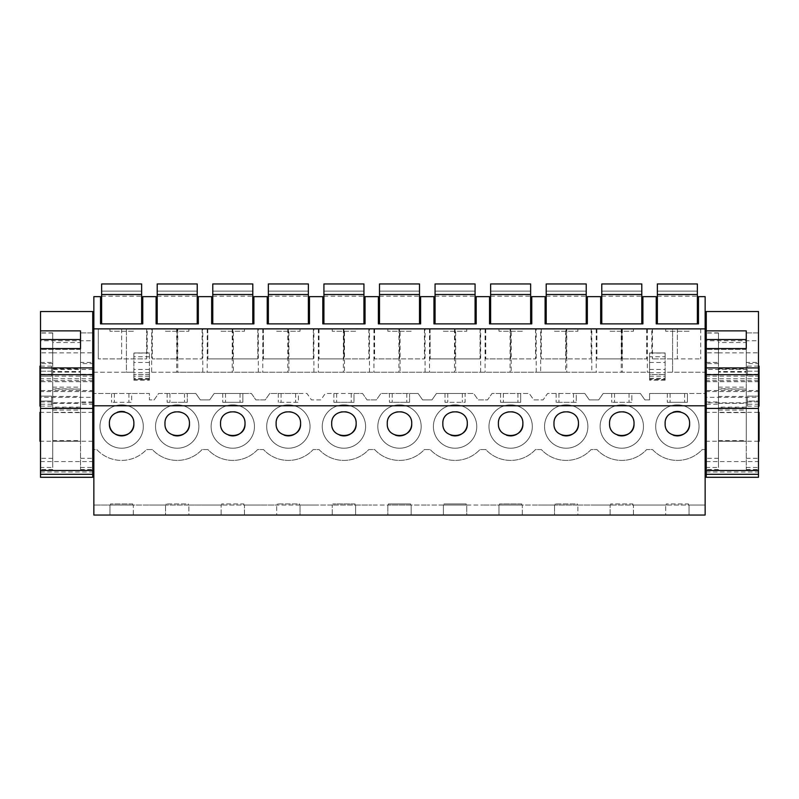 <?xml version="1.0" encoding="UTF-8"?>
<svg xmlns="http://www.w3.org/2000/svg" width="799" height="799" viewBox="0 0 799 799"><rect width="100%" height="100%" fill="white"/><g stroke="black" fill="none" stroke-linecap="round" stroke-linejoin="round"><path stroke-width="0.6" stroke-dasharray="4 3" d="M93.853 515.045L93.853 449.577L96.809 449.577A33.878 33.878 0 0 0 146.477 449.577L149.423 449.577L146.477 449.577A33.878 33.878 0 0 1 96.809 449.577L93.853 449.577L93.853 372.224L133.862 372.224L133.862 379.635L133.862 352.958L133.862 372.224L126.412 372.224L126.412 328.878L126.412 372.224L93.853 372.224L93.853 296.649L100.524 296.649L100.524 323.885L142.761 323.885L142.761 296.649L156.095 296.649L156.095 323.885L198.332 323.885L198.332 296.649L211.665 296.649L211.665 323.885L253.902 323.885L253.902 296.649L267.236 296.649L267.236 323.885L309.473 323.885L309.473 296.649L322.806 296.649L322.806 323.885L365.043 323.885L365.043 296.649L378.386 296.649L378.386 323.885L420.614 323.885L420.614 296.649L433.957 296.649L433.957 323.885L476.194 323.885L476.194 296.649L489.527 296.649L489.527 323.885L531.764 323.885L531.764 296.649L545.098 296.649L545.098 323.885L587.335 323.885L587.335 296.649L600.668 296.649L600.668 323.885L642.905 323.885L642.905 296.649L656.239 296.649L656.239 323.885L698.476 323.885L698.476 296.649L705.147 296.649L705.147 372.224L665.138 372.224L665.138 379.635L665.138 352.958L665.138 372.224L705.147 372.224L705.147 393.488L687.42 393.488L687.42 402.297L667.305 402.297L687.42 402.297L687.42 393.488L649.577 393.488L649.577 399.909L644.893 399.909L640.408 393.488L631.849 393.488L631.849 402.297L611.724 402.297L631.849 402.297L631.849 393.488L603.175 393.488L598.681 399.909L589.322 399.909L584.828 393.488L576.279 393.488L576.279 402.297L556.154 402.297L576.279 402.297L576.279 393.488L547.595 393.488L543.11 399.909L533.752 399.909L529.258 393.488L520.698 393.488L520.698 402.297L500.583 402.297L520.698 402.297L520.698 393.488L492.024 393.488L487.54 399.909L478.182 399.909L473.687 393.488L465.128 393.488L465.128 402.297L445.013 402.297L465.128 402.297L465.128 393.488L436.454 393.488L431.969 399.909L422.611 399.909L418.117 393.488L409.557 393.488L409.557 402.297L389.443 402.297L409.557 402.297L409.557 393.488L380.883 393.488L376.389 399.909L367.031 399.909L362.546 393.488L353.987 393.488L353.987 402.297L333.872 402.297L353.987 402.297L353.987 393.488L325.313 393.488L320.818 399.909L311.46 399.909L306.976 393.488L298.417 393.488L298.417 402.297L278.302 402.297L298.417 402.297L298.417 393.488L269.742 393.488L265.248 399.909L255.89 399.909L251.405 393.488L242.846 393.488L242.846 402.297L222.721 402.297L242.846 402.297L242.846 393.488L214.172 393.488L209.678 399.909L200.319 399.909L195.825 393.488L187.276 393.488L187.276 402.297L167.151 402.297L187.276 402.297L187.276 393.488L158.592 393.488L154.107 399.909L149.423 399.909L149.423 393.488L131.695 393.488L131.695 402.297L111.58 402.297L131.695 402.297L131.695 393.488L93.853 393.488L149.423 393.488L149.423 399.909L154.107 399.909L158.592 393.488L195.825 393.488L200.319 399.909L209.678 399.909L214.172 393.488L251.405 393.488L255.89 399.909L265.248 399.909L269.742 393.488L306.976 393.488L311.46 399.909L320.818 399.909L325.313 393.488L362.546 393.488L367.031 399.909L376.389 399.909L380.883 393.488L418.117 393.488L422.611 399.909L431.969 399.909L436.454 393.488L473.687 393.488L478.182 399.909L487.54 399.909L492.024 393.488L529.258 393.488L533.752 399.909L543.11 399.909L547.595 393.488L584.828 393.488L589.322 399.909L598.681 399.909L603.175 393.488L640.408 393.488L644.893 399.909L649.577 399.909L649.577 393.488L705.147 393.488L705.147 449.577L702.191 449.577A33.878 33.878 0 0 1 652.523 449.577L646.621 449.577A33.878 33.878 0 0 1 596.953 449.577L591.05 449.577A33.878 33.878 0 0 1 541.382 449.577L535.48 449.577A33.878 33.878 0 0 1 485.812 449.577L479.909 449.577A33.878 33.878 0 0 1 430.242 449.577L424.339 449.577A33.878 33.878 0 0 1 374.661 449.577L368.758 449.577A33.878 33.878 0 0 1 319.091 449.577L313.188 449.577A33.878 33.878 0 0 1 263.52 449.577L257.618 449.577A33.878 33.878 0 0 1 207.95 449.577L202.047 449.577A33.878 33.878 0 0 1 152.379 449.577L149.423 449.577L152.379 449.577A33.878 33.878 0 0 0 202.047 449.577L207.95 449.577A33.878 33.878 0 0 0 257.618 449.577L263.52 449.577A33.878 33.878 0 0 0 313.188 449.577L319.091 449.577A33.878 33.878 0 0 0 368.758 449.577L374.661 449.577A33.878 33.878 0 0 0 424.339 449.577L430.242 449.577A33.878 33.878 0 0 0 479.909 449.577L485.812 449.577A33.878 33.878 0 0 0 535.48 449.577L541.382 449.577A33.878 33.878 0 0 0 591.05 449.577L596.953 449.577A33.878 33.878 0 0 0 646.621 449.577L652.523 449.577A33.878 33.878 0 0 0 702.191 449.577L705.147 449.577L705.147 505.048L688.478 505.048L688.478 503.929L666.246 503.929L688.478 503.929L688.478 505.048L666.246 505.048L666.246 503.929L666.246 505.048L649.577 505.048L705.147 505.048L705.147 515.045L689.028 515.045L689.028 505.048L689.028 515.045L665.687 515.045L665.687 505.048L665.687 515.045L633.457 515.045L633.457 505.048L649.577 505.048L632.898 505.048L632.898 503.929L610.676 503.929L632.898 503.929L632.898 505.048L610.676 505.048L610.676 503.929L610.676 505.048L593.997 505.048L633.457 505.048L633.457 515.045L610.116 515.045L610.116 505.048L610.116 515.045L577.887 515.045L577.887 505.048L593.997 505.048L577.327 505.048L577.327 503.929L555.105 503.929L577.327 503.929L577.327 505.048L555.105 505.048L555.105 503.929L555.105 505.048L538.426 505.048L577.887 505.048L577.887 515.045L554.546 515.045L554.546 505.048L554.546 515.045L522.316 515.045L522.316 505.048L538.426 505.048L521.757 505.048L521.757 503.929L499.525 503.929L521.757 503.929L521.757 505.048L499.525 505.048L499.525 503.929L499.525 505.048L482.856 505.048L522.316 505.048L522.316 515.045L498.976 515.045L498.976 505.048L498.976 515.045L466.746 515.045L466.746 505.048L482.856 505.048L466.187 505.048L466.187 503.929L443.954 503.929L466.187 503.929L466.187 505.048L443.954 505.048L443.954 503.929L443.954 505.048L427.285 505.048L466.746 505.048L466.746 515.045L443.405 515.045L443.405 505.048L443.405 515.045L411.165 515.045L411.165 505.048L427.285 505.048L410.616 505.048L410.616 503.929L388.384 503.929L410.616 503.929L410.616 505.048L388.384 505.048L388.384 503.929L388.384 505.048L371.715 505.048L411.165 505.048L411.165 515.045L387.835 515.045L387.835 505.048L387.835 515.045L355.595 515.045L355.595 505.048L371.715 505.048L355.046 505.048L355.046 503.929L332.813 503.929L355.046 503.929L355.046 505.048L332.813 505.048L332.813 503.929L332.813 505.048L316.144 505.048L355.595 505.048L355.595 515.045L332.254 515.045L332.254 505.048L332.254 515.045L300.024 515.045L300.024 505.048L316.144 505.048L299.475 505.048L299.475 503.929L277.243 503.929L299.475 503.929L299.475 505.048L277.243 505.048L277.243 503.929L277.243 505.048L260.574 505.048L300.024 505.048L300.024 515.045L276.684 515.045L276.684 505.048L276.684 515.045L244.454 515.045L244.454 505.048L260.574 505.048L243.895 505.048L243.895 503.929L221.673 503.929L243.895 503.929L243.895 505.048L221.673 505.048L221.673 503.929L221.673 505.048L205.003 505.048L244.454 505.048L244.454 515.045L221.113 515.045L221.113 505.048L221.113 515.045L188.884 515.045L188.884 505.048L205.003 505.048L188.324 505.048L188.324 503.929L166.102 503.929L188.324 503.929L188.324 505.048L166.102 505.048L166.102 503.929L166.102 505.048L149.423 505.048L188.884 505.048L188.884 515.045L165.543 515.045L165.543 505.048L165.543 515.045L133.313 515.045L133.313 505.048L149.423 505.048L132.754 505.048L132.754 503.929L110.522 503.929L132.754 503.929L132.754 505.048L110.522 505.048L110.522 503.929L110.522 505.048L93.853 505.048L133.313 505.048L133.313 515.045L109.972 515.045L109.972 505.048L109.972 515.045L93.853 515.045M93.853 381.682L93.853 402.796L93.853 381.682L39.95 381.682L39.95 406.132M93.853 426.796L93.853 441.248L93.853 426.796M667.305 393.488L667.305 402.297L667.305 393.488M111.58 393.488L111.58 402.297L111.58 393.488M167.151 393.488L167.151 402.297L167.151 393.488M222.721 393.488L222.721 402.297L222.721 393.488M278.302 393.488L278.302 402.297L278.302 393.488M333.872 393.488L333.872 402.297L333.872 393.488M389.443 393.488L389.443 402.297L389.443 393.488M445.013 393.488L445.013 402.297L445.013 393.488M500.583 393.488L500.583 402.297L500.583 393.488M556.154 393.488L556.154 402.297L556.154 393.488M611.724 393.488L611.724 402.297L611.724 393.488M99.965 426.536A21.673 21.673 0 0 1 121.638 404.863A21.673 21.673 0 0 1 143.311 426.536A21.673 21.673 0 0 1 121.638 448.209A21.673 21.673 0 0 1 99.965 426.536A21.673 21.673 0 0 1 121.638 404.863A21.673 21.673 0 0 1 143.311 426.536A21.673 21.673 0 0 1 121.638 448.209A21.673 21.673 0 0 1 99.965 426.536M476.743 426.536A21.673 21.673 0 0 1 455.07 448.209A21.673 21.673 0 0 1 433.398 426.536A21.673 21.673 0 0 1 455.07 404.863A21.673 21.673 0 0 1 476.743 426.536A21.673 21.673 0 0 1 455.07 448.209A21.673 21.673 0 0 1 433.398 426.536A21.673 21.673 0 0 1 455.07 404.863A21.673 21.673 0 0 1 476.743 426.536M544.538 426.536A21.673 21.673 0 0 1 566.211 404.863A21.673 21.673 0 0 1 587.884 426.536A21.673 21.673 0 0 1 566.211 448.209A21.673 21.673 0 0 1 544.538 426.536A21.673 21.673 0 0 1 566.211 404.863A21.673 21.673 0 0 1 587.884 426.536A21.673 21.673 0 0 1 566.211 448.209A21.673 21.673 0 0 1 544.538 426.536M488.968 426.536A21.673 21.673 0 0 1 510.641 404.863A21.673 21.673 0 0 1 532.314 426.536A21.673 21.673 0 0 1 510.641 448.209A21.673 21.673 0 0 1 488.968 426.536A21.673 21.673 0 0 1 510.641 404.863A21.673 21.673 0 0 1 532.314 426.536A21.673 21.673 0 0 1 510.641 448.209A21.673 21.673 0 0 1 488.968 426.536M266.686 426.536A21.673 21.673 0 0 1 288.359 404.863A21.673 21.673 0 0 1 310.032 426.536A21.673 21.673 0 0 1 288.359 448.209A21.673 21.673 0 0 1 266.686 426.536A21.673 21.673 0 0 1 288.359 404.863A21.673 21.673 0 0 1 310.032 426.536A21.673 21.673 0 0 1 288.359 448.209A21.673 21.673 0 0 1 266.686 426.536M643.465 426.536A21.673 21.673 0 0 1 621.792 448.209A21.673 21.673 0 0 1 600.119 426.536A21.673 21.673 0 0 1 621.792 404.863A21.673 21.673 0 0 1 643.465 426.536A21.673 21.673 0 0 1 621.792 448.209A21.673 21.673 0 0 1 600.119 426.536A21.673 21.673 0 0 1 621.792 404.863A21.673 21.673 0 0 1 643.465 426.536M655.689 426.536A21.673 21.673 0 0 1 677.362 404.863A21.673 21.673 0 0 1 699.035 426.536A21.673 21.673 0 0 1 677.362 448.209A21.673 21.673 0 0 1 655.689 426.536A21.673 21.673 0 0 1 677.362 404.863A21.673 21.673 0 0 1 699.035 426.536A21.673 21.673 0 0 1 677.362 448.209A21.673 21.673 0 0 1 655.689 426.536M377.827 426.536A21.673 21.673 0 0 1 399.5 404.863A21.673 21.673 0 0 1 421.173 426.536A21.673 21.673 0 0 1 399.5 448.209A21.673 21.673 0 0 1 377.827 426.536A21.673 21.673 0 0 1 399.5 404.863A21.673 21.673 0 0 1 421.173 426.536A21.673 21.673 0 0 1 399.5 448.209A21.673 21.673 0 0 1 377.827 426.536M322.257 426.536A21.673 21.673 0 0 1 343.93 404.863A21.673 21.673 0 0 1 365.602 426.536A21.673 21.673 0 0 1 343.93 448.209A21.673 21.673 0 0 1 322.257 426.536A21.673 21.673 0 0 1 343.93 404.863A21.673 21.673 0 0 1 365.602 426.536A21.673 21.673 0 0 1 343.93 448.209A21.673 21.673 0 0 1 322.257 426.536M211.116 426.536A21.673 21.673 0 0 1 232.789 404.863A21.673 21.673 0 0 1 254.462 426.536A21.673 21.673 0 0 1 232.789 448.209A21.673 21.673 0 0 1 211.116 426.536A21.673 21.673 0 0 1 232.789 404.863A21.673 21.673 0 0 1 254.462 426.536A21.673 21.673 0 0 1 232.789 448.209A21.673 21.673 0 0 1 211.116 426.536M198.881 426.536A21.673 21.673 0 0 1 177.208 448.209A21.673 21.673 0 0 1 155.535 426.536A21.673 21.673 0 0 1 177.208 404.863A21.673 21.673 0 0 1 198.881 426.536A21.673 21.673 0 0 1 177.208 448.209A21.673 21.673 0 0 1 155.535 426.536A21.673 21.673 0 0 1 177.208 404.863A21.673 21.673 0 0 1 198.881 426.536M176.659 328.878L176.659 372.224L202.776 372.224L202.776 328.878L151.65 328.878L151.65 372.224L149.423 372.224L149.423 352.958L149.423 379.635L149.423 372.224L649.577 372.224L649.577 379.455L665.138 379.455M149.423 379.455L133.862 379.455M591.779 328.878L565.662 328.878L565.662 372.224L591.779 372.224L591.779 328.878L672.588 328.878L672.588 372.224L672.588 328.878L705.147 328.878L151.65 328.878M565.662 328.878L540.653 328.878L540.653 372.224L202.776 372.224M536.209 372.224L536.209 328.878L540.653 328.878M536.209 328.878L511.2 328.878L511.2 372.224M480.638 372.224L480.638 328.878L511.2 328.878M480.638 328.878L455.63 328.878L455.63 372.224M425.068 372.224L425.068 328.878L455.63 328.878M425.068 328.878L400.059 328.878L400.059 372.224M369.488 372.224L369.488 328.878L400.059 328.878M369.488 328.878L344.479 328.878L344.479 372.224M313.917 372.224L313.917 328.878L344.479 328.878M313.917 328.878L288.908 328.878L288.908 372.224M258.347 372.224L258.347 328.878L288.908 328.878M258.347 328.878L233.338 328.878L233.338 372.224M202.776 328.878L233.338 328.878M146.547 328.878L121.638 328.878L146.646 328.878L146.646 358.891L98.297 358.891L146.547 358.891M98.297 328.878L121.638 328.878L98.297 328.878L98.297 358.891L98.297 328.878M257.687 328.878L232.789 328.878L257.787 328.878L257.787 358.891L207.78 358.891L257.687 358.891M207.88 328.878L232.789 328.878L207.78 328.878L207.88 358.891M263.45 328.878L288.359 328.878L263.35 328.878L263.45 358.891M313.258 328.878L288.359 328.878L313.368 328.878L313.368 358.891L263.35 358.891L313.258 358.891M343.93 328.878L318.921 328.878L343.93 328.878L343.93 358.891L318.921 358.891L368.938 358.891L343.93 358.891L343.93 328.878M319.021 328.878L319.021 358.891M510.641 328.878L535.65 328.878L485.632 328.878L510.641 328.878L510.641 358.891L485.632 358.891L535.65 358.891L510.641 358.891L510.641 328.878M485.742 328.878L485.742 358.891M479.979 328.878L455.07 328.878L480.079 328.878L480.079 358.891L430.062 358.891L479.979 358.891M430.162 328.878L455.07 328.878L430.062 328.878L430.162 358.891M399.5 328.878L374.491 328.878L424.509 328.878L399.5 328.878L399.5 358.891L374.491 358.891L424.509 358.891L399.5 358.891L399.5 328.878M424.409 328.878L424.409 358.891M566.211 328.878L591.22 328.878L541.213 328.878L566.211 328.878L566.211 358.891L541.213 358.891L591.22 358.891L566.211 358.891L566.211 328.878M541.313 328.878L541.313 358.891M177.208 328.878L202.217 328.878L152.21 328.878L177.208 328.878L177.208 358.891L152.21 358.891L202.217 358.891L177.208 358.891L177.208 328.878M152.309 328.878L152.309 358.891M621.792 328.878L596.783 328.878L621.792 328.878L621.792 358.891L596.783 358.891L646.791 358.891L621.792 358.891L621.792 328.878M596.883 328.878L596.883 358.891M677.362 328.878L652.354 328.878L677.362 328.878L677.362 358.891L700.703 358.891L652.354 358.891L677.362 358.891L677.362 328.878M652.453 328.878L652.453 358.891M93.853 328.878L705.147 328.878M133.313 328.878L109.972 328.878L133.313 328.878L133.313 331.245L109.972 331.245L133.313 331.245L133.313 328.878M443.405 328.878L466.746 328.878L443.405 328.878L443.405 331.245L466.746 331.245L443.405 331.245L443.405 328.878M411.165 328.878L387.835 328.878L411.165 328.878L411.165 331.245L387.835 331.245L411.165 331.245L411.165 328.878M554.546 328.878L577.887 328.878L554.546 328.878L554.546 331.245L577.887 331.245L554.546 331.245L554.546 328.878M522.316 328.878L498.976 328.878L522.316 328.878L522.316 331.245L498.976 331.245L522.316 331.245L522.316 328.878M221.113 328.878L244.454 328.878L221.113 328.878L221.113 331.245L244.454 331.245L221.113 331.245L221.113 328.878M165.543 328.878L188.884 328.878L165.543 328.878L165.543 331.245L188.884 331.245L165.543 331.245L165.543 328.878M355.595 328.878L332.254 328.878L355.595 328.878L355.595 331.245L332.254 331.245L355.595 331.245L355.595 328.878M276.684 328.878L300.024 328.878L276.684 328.878L276.684 331.245L300.024 331.245L276.684 331.245L276.684 328.878M610.116 328.878L633.457 328.878L610.116 328.878L610.116 331.245L633.457 331.245L610.116 331.245L610.116 328.878M689.028 328.878L665.687 328.878L689.028 328.878L689.028 331.245L665.687 331.245L689.028 331.245L689.028 328.878M40.509 396.124L51.615 396.124L51.615 402.796L51.615 396.124L39.95 396.124M40.509 371.205L51.615 371.205L51.615 376.119L51.615 369.448L51.615 376.119L40.509 376.119M39.95 366.112L39.95 371.205L51.615 371.205L51.615 366.112L51.615 376.119L39.95 376.119L39.95 381.682M39.95 412.354L39.95 441.248M128.919 393.488L128.919 402.297L128.919 393.488M114.357 393.488L114.357 402.297L114.357 393.488M133.862 379.635L133.862 380.154L149.423 380.154L149.423 379.635L133.862 379.635M149.423 374.601L133.862 374.601L149.423 374.601M147.206 352.958L133.862 352.958L149.423 352.958L147.206 352.958L147.206 328.878M121.638 328.878L121.638 358.891L121.638 328.878M109.972 328.878L109.972 331.245L109.972 328.878M133.862 423.63A12.225 12.225 0 0 0 124.724 411.835M117.303 412.234A12.225 12.225 0 0 0 109.413 423.69M39.95 376.119L39.95 371.205M40.509 401.028L51.615 401.028L51.615 396.124L51.615 406.132L51.615 401.028L39.95 401.028M149.423 356.753L133.862 356.753M149.423 353.068L133.862 353.068M705.147 426.796L705.147 441.248L705.147 426.796M705.147 390.561L705.147 376.119L705.147 396.124L705.147 390.561L759.05 390.561L759.05 396.124L747.385 396.124L747.385 402.796L747.385 396.124L747.385 401.028L759.05 401.028L759.05 406.132M705.147 396.124L705.147 402.796L705.147 396.124M705.147 376.119L705.147 369.448L705.147 376.119L747.385 376.119L747.385 369.448L747.385 376.119L758.491 376.119M759.05 412.354L759.05 441.248M758.491 371.205L747.385 371.205L747.385 366.112L747.385 376.119L759.05 376.119L759.05 390.561M758.491 396.124L747.385 396.124L747.385 406.132L747.385 401.028L758.491 401.028M684.643 393.488L684.643 402.297L684.643 393.488M670.081 393.488L670.081 402.297L670.081 393.488M649.577 379.455L649.577 374.601L665.138 374.601L649.577 374.601L649.577 379.635L649.577 356.753L665.138 356.753M665.138 380.154L665.138 379.635L649.577 379.635L649.577 380.154L665.138 380.154M647.35 328.878L647.35 372.224L649.577 372.224L649.577 352.958L665.138 352.958L651.794 352.958L651.794 328.878M649.577 356.753L649.577 352.958L651.794 352.958M700.703 328.878L700.703 358.891L700.703 328.878M665.687 328.878L665.687 331.245L665.687 328.878M689.587 423.63A12.225 12.225 0 0 0 680.438 411.835M673.018 412.234A12.225 12.225 0 0 0 673.148 435.135M759.05 376.119L759.05 366.112M759.05 396.124L759.05 401.028M759.05 371.205L747.385 371.205L747.385 376.119M649.577 353.068L665.138 353.068M176.659 372.224L151.65 372.224M565.662 372.224L540.653 372.224M591.779 372.224L647.35 372.224M207.221 328.878L207.221 372.224M202.117 328.878L202.117 358.891M184.489 393.488L184.489 402.297L184.489 393.488M169.937 393.488L169.937 402.297L169.937 393.488M188.884 328.878L188.884 331.245L188.884 328.878M189.443 423.63A12.225 12.225 0 0 0 177.178 411.435A12.225 12.225 0 0 0 172.993 435.135M262.791 328.878L262.791 372.224M232.789 328.878L232.789 358.891L232.789 328.878M240.06 393.488L240.06 402.297L240.06 393.488M225.508 393.488L225.508 402.297L225.508 393.488M244.454 328.878L244.454 331.245L244.454 328.878M245.013 423.63A12.225 12.225 0 0 0 232.749 411.435A12.225 12.225 0 0 0 228.574 435.135M318.362 328.878L318.362 372.224M288.359 328.878L288.359 358.891L288.359 328.878M295.64 393.488L295.64 402.297L295.64 393.488M281.078 393.488L281.078 402.297L281.078 393.488M300.024 328.878L300.024 331.245L300.024 328.878M300.584 423.63A12.225 12.225 0 0 0 288.319 411.435A12.225 12.225 0 0 0 284.144 435.135M373.932 328.878L373.932 372.224M368.838 328.878L368.838 358.891M351.21 393.488L351.21 402.297L351.21 393.488M336.649 393.488L336.649 402.297L336.649 393.488M332.254 328.878L332.254 331.245L332.254 328.878M356.154 423.63A12.225 12.225 0 0 0 343.9 411.435A12.225 12.225 0 0 0 339.715 435.135M429.512 328.878L429.512 372.224M374.591 328.878L374.591 358.891M406.781 393.488L406.781 402.297L406.781 393.488M392.219 393.488L392.219 402.297L392.219 393.488M387.835 328.878L387.835 331.245L387.835 328.878M411.725 423.63A12.225 12.225 0 0 0 399.47 411.435A12.225 12.225 0 0 0 395.285 435.135M485.083 328.878L485.083 372.224M455.07 328.878L455.07 358.891L455.07 328.878M462.351 393.488L462.351 402.297L462.351 393.488M447.79 393.488L447.79 402.297L447.79 393.488M466.746 328.878L466.746 331.245L466.746 328.878M467.295 423.63A12.225 12.225 0 0 0 455.04 411.435A12.225 12.225 0 0 0 450.856 435.135M535.55 328.878L535.55 358.891M517.922 393.488L517.922 402.297L517.922 393.488M503.36 393.488L503.36 402.297L503.36 393.488M498.976 328.878L498.976 331.245L498.976 328.878M522.866 423.63A12.225 12.225 0 0 0 510.611 411.435A12.225 12.225 0 0 0 506.426 435.135M596.224 328.878L596.224 372.224M591.12 328.878L591.12 358.891M573.492 393.488L573.492 402.297L573.492 393.488M558.94 393.488L558.94 402.297L558.94 393.488M577.887 328.878L577.887 331.245L577.887 328.878M578.446 423.63A12.225 12.225 0 0 0 566.181 411.435A12.225 12.225 0 0 0 561.997 435.135M646.691 328.878L646.691 358.891M629.063 393.488L629.063 402.297L629.063 393.488M614.511 393.488L614.511 402.297L614.511 393.488M633.457 328.878L633.457 331.245L633.457 328.878M634.016 423.63A12.225 12.225 0 0 0 621.752 411.435A12.225 12.225 0 0 0 617.577 435.135M101.633 291.106L101.633 283.955L101.633 291.106L141.643 291.106L141.643 296.179L141.643 283.955L141.643 291.106L101.633 291.106M101.633 294.511L101.633 283.955L141.643 283.955L141.643 323.885L101.633 323.885L101.633 294.511L141.643 294.511M101.633 283.955L141.643 283.955L101.633 283.955M101.633 323.885L141.643 323.885M157.203 291.106L157.203 283.955L157.203 291.106L197.223 291.106L197.223 296.179L197.223 283.955L197.223 291.106L157.203 291.106M157.203 294.511L157.203 283.955L197.223 283.955L197.223 323.885L157.203 323.885L157.203 294.511L197.223 294.511M157.203 283.955L197.223 283.955L157.203 283.955M157.203 323.885L197.223 323.885M212.774 291.106L212.774 283.955L212.774 291.106L252.794 291.106L252.794 296.179L252.794 283.955L252.794 291.106L212.774 291.106M212.774 294.511L212.774 283.955L252.794 283.955L252.794 323.885L212.774 323.885L212.774 294.511L252.794 294.511M212.774 283.955L252.794 283.955L212.774 283.955M212.774 323.885L252.794 323.885M268.354 291.106L268.354 283.955L268.354 291.106L308.364 291.106L308.364 296.179L308.364 283.955L308.364 291.106L268.354 291.106M268.354 294.511L268.354 283.955L308.364 283.955L308.364 323.885L268.354 323.885L268.354 294.511L308.364 294.511M268.354 283.955L308.364 283.955L268.354 283.955M268.354 323.885L308.364 323.885M323.925 291.106L323.925 283.955L323.925 291.106L363.935 291.106L363.935 296.179L363.935 283.955L363.935 291.106L323.925 291.106M323.925 294.511L323.925 283.955L363.935 283.955L363.935 323.885L323.925 323.885L323.925 294.511L363.935 294.511M323.925 283.955L363.935 283.955L323.925 283.955M323.925 323.885L363.935 323.885M379.495 291.106L379.495 283.955L379.495 291.106L419.505 291.106L419.505 296.179L419.505 283.955L419.505 291.106L379.495 291.106M379.495 294.511L379.495 283.955L419.505 283.955L419.505 323.885L379.495 323.885L379.495 294.511L419.505 294.511M379.495 283.955L419.505 283.955L379.495 283.955M379.495 323.885L419.505 323.885M435.065 291.106L435.065 283.955L435.065 291.106L475.075 291.106L475.075 296.179L475.075 283.955L475.075 291.106L435.065 291.106M435.065 294.511L435.065 283.955L475.075 283.955L475.075 323.885L435.065 323.885L435.065 294.511L475.075 294.511M435.065 283.955L475.075 283.955L435.065 283.955M435.065 323.885L475.075 323.885M490.636 291.106L490.636 283.955L490.636 291.106L530.646 291.106L530.646 296.179L530.646 283.955L530.646 291.106L490.636 291.106M490.636 294.511L490.636 283.955L530.646 283.955L530.646 323.885L490.636 323.885L490.636 294.511L530.646 294.511M490.636 283.955L530.646 283.955L490.636 283.955M490.636 323.885L530.646 323.885M546.206 291.106L546.206 283.955L546.206 291.106L586.226 291.106L586.226 296.179L586.226 283.955L586.226 291.106L546.206 291.106M546.206 294.511L546.206 283.955L586.226 283.955L586.226 323.885L546.206 323.885L546.206 294.511L586.226 294.511M546.206 283.955L586.226 283.955L546.206 283.955M546.206 323.885L586.226 323.885M601.777 291.106L601.777 283.955L601.777 291.106L641.797 291.106L641.797 296.179L641.797 283.955L641.797 291.106L601.777 291.106M601.777 294.511L601.777 283.955L641.797 283.955L641.797 323.885L601.777 323.885L601.777 294.511L641.797 294.511M601.777 283.955L641.797 283.955L601.777 283.955M601.777 323.885L641.797 323.885M657.357 291.106L657.357 283.955L657.357 291.106L697.367 291.106L697.367 296.179L697.367 283.955L697.367 291.106L657.357 291.106M657.357 294.511L657.357 283.955L697.367 283.955L697.367 323.885L657.357 323.885L657.357 294.511L697.367 294.511M657.357 283.955L697.367 283.955L657.357 283.955M657.357 323.885L697.367 323.885M92.744 477.303L92.744 311.53M92.744 362.436L92.744 363.585L80.519 363.585L80.519 362.436L92.744 362.436L92.744 332.893L80.519 332.893L80.519 339.545L80.519 330.876M92.744 401.927L80.519 401.927L80.519 469.482L80.519 404.214L92.744 404.214L92.744 469.482L92.744 333.053M92.744 404.214L92.744 363.585M40.509 477.303L40.509 397.323L92.744 397.323M92.744 378.796L40.509 378.796L40.509 397.323M40.509 378.796L40.509 340.764L92.744 340.764M80.519 371.535L80.519 342.531L52.734 342.531L52.734 371.535L80.519 371.535L80.519 372.124L52.734 372.124L52.734 389.103L52.734 342.531M40.509 311.53L40.509 340.764M40.509 348.564L40.509 404.214L52.734 404.214L52.734 467.475L40.509 467.475L40.509 404.214M40.509 339.545L40.509 467.475M80.519 441.248L52.734 441.248L52.734 387.165L52.734 396.444L80.519 396.444L80.519 387.165L80.519 441.278L80.519 407.11L52.734 407.11L52.734 412.604L80.519 412.604M52.734 441.248L52.734 412.604M80.519 396.444L80.519 407.11M52.734 396.444L52.734 407.11M80.519 386.117L80.519 403.345L80.519 386.117M52.734 386.117L52.734 403.345L52.734 386.117M80.519 401.927L80.519 333.053M80.519 348.564L80.519 362.436M80.519 404.214L80.519 363.585M40.509 362.436L52.734 362.436L52.734 332.893L52.734 374.262L40.509 374.262M40.509 401.927L52.734 401.927L52.734 374.262M52.734 401.927L52.734 467.475M52.734 362.436L52.734 404.214M52.734 371.535L52.734 372.124M80.519 372.124L80.519 389.103L52.734 389.103M80.519 389.103L52.734 388.694M80.519 388.694L80.519 342.531M758.491 477.303L758.491 311.53M758.491 362.436L758.491 363.585L746.266 363.585L746.266 362.436L758.491 362.436L758.491 332.893L746.266 332.893L746.266 339.545L746.266 330.876M758.491 401.927L746.266 401.927L746.266 469.482L746.266 404.214L758.491 404.214L758.491 469.482L758.491 333.053M758.491 404.214L758.491 363.585M706.256 477.303L706.256 397.323L758.491 397.323M758.491 378.796L706.256 378.796L706.256 397.323M706.256 378.796L706.256 340.764L758.491 340.764M746.266 371.535L746.266 342.531L718.481 342.531L718.481 371.535L746.266 371.535L746.266 372.124L718.481 372.124L718.481 389.103L718.481 342.531M706.256 311.53L706.256 340.764M706.256 348.564L706.256 404.214L718.481 404.214L718.481 467.475L706.256 467.475L706.256 404.214M706.256 339.545L706.256 467.475M746.266 441.248L718.481 441.248L718.481 387.165L718.481 396.444L746.266 396.444L746.266 387.165L746.266 441.278L746.266 407.11L718.481 407.11L718.481 412.604L746.266 412.604M718.481 441.248L718.481 412.604M746.266 396.444L746.266 407.11M718.481 396.444L718.481 407.11M746.266 386.117L746.266 403.345L746.266 386.117M718.481 386.117L718.481 403.345L718.481 386.117M746.266 401.927L746.266 333.053M746.266 348.564L746.266 362.436M746.266 404.214L746.266 363.585M706.256 362.436L718.481 362.436L718.481 332.893L718.481 374.262L706.256 374.262M706.256 401.927L718.481 401.927L718.481 374.262M718.481 401.927L718.481 467.475M718.481 362.436L718.481 404.214M718.481 371.535L718.481 372.124M746.266 372.124L746.266 389.103L718.481 389.103M746.266 389.103L718.481 388.694M746.266 388.694L746.266 342.531M93.853 390.561L39.95 390.561M92.744 391.57L40.509 391.57M92.744 380.674L40.509 380.674M93.853 376.119L51.615 376.119M149.423 376.229L133.862 376.229M149.423 378.526L133.862 378.526M149.423 378.297L133.862 378.297M149.423 372.714L133.862 372.714M149.423 369.428L133.862 369.428M149.423 362.486L133.862 362.486M759.05 381.682L705.147 381.682M758.491 391.57L706.256 391.57M758.491 380.674L706.256 380.674M649.577 376.229L665.138 376.229M649.577 378.526L665.138 378.526M649.577 378.297L665.138 378.297M649.577 372.714L665.138 372.714M649.577 369.428L665.138 369.428M649.577 362.486L665.138 362.486M177.768 328.878L177.768 372.224M232.229 328.878L232.229 372.224M287.8 328.878L287.8 372.224M343.37 328.878L343.37 372.224M398.941 328.878L398.941 372.224M454.521 328.878L454.521 372.224M510.092 328.878L510.092 372.224M566.771 328.878L566.771 372.224M621.232 328.878L621.232 372.224M622.341 328.878L622.341 372.224M40.509 461.592L92.744 461.592M40.509 471.989L92.744 471.989M52.734 407.899L80.519 407.899M52.734 440.559L80.519 440.559M52.734 441.278L80.519 441.278L52.734 441.278M52.734 410.057L80.519 410.057M80.519 467.475L92.744 467.475M80.519 458.286L92.744 458.286M92.744 374.262L80.519 374.262M80.519 352.828L92.744 352.828M80.519 349.443L40.509 349.443L80.519 349.443M52.734 352.828L40.509 352.828M52.734 458.286L40.509 458.286M52.734 363.585L40.509 363.585M52.734 333.053L40.509 333.053M52.734 352.888L80.519 352.888M706.256 461.592L758.491 461.592M706.256 471.989L758.491 471.989M718.481 407.899L746.266 407.899M718.481 440.559L746.266 440.559M718.481 441.278L746.266 441.278L718.481 441.278M718.481 410.057L746.266 410.057M746.266 467.475L758.491 467.475M746.266 458.286L758.491 458.286M758.491 374.262L746.266 374.262M746.266 352.828L758.491 352.828M746.266 349.443L706.256 349.443L746.266 349.443M718.481 352.828L706.256 352.828M718.481 458.286L706.256 458.286M718.481 363.585L706.256 363.585M718.481 333.053L706.256 333.053M718.481 352.888L746.266 352.888M92.744 402.796L51.615 402.796M92.744 369.448L51.615 369.448M92.744 412.354L40.509 412.354M92.744 441.248L40.509 441.248M146.646 328.878L146.646 358.891L146.646 328.878M51.615 406.132L40.509 406.132M51.615 366.112L40.509 366.112M758.491 412.354L706.256 412.354M758.491 441.248L706.256 441.248M747.385 402.796L706.256 402.796M747.385 369.448L706.256 369.448M652.354 328.878L652.354 358.891L652.354 328.878M758.491 406.132L747.385 406.132M758.491 366.112L747.385 366.112M202.217 328.878L202.217 358.891L202.217 328.878M152.21 328.878L152.21 358.891L152.21 328.878M257.787 328.878L257.787 358.891L257.787 328.878M207.78 328.878L207.78 358.891L207.78 328.878M313.368 328.878L313.368 358.891L313.368 328.878M263.35 328.878L263.35 358.891L263.35 328.878M368.938 328.878L368.938 358.891L368.938 328.878M318.921 328.878L318.921 358.891L318.921 328.878M424.509 328.878L424.509 358.891L424.509 328.878M374.491 328.878L374.491 358.891L374.491 328.878M480.079 328.878L480.079 358.891L480.079 328.878M430.062 328.878L430.062 358.891L430.062 328.878M535.65 328.878L535.65 358.891L535.65 328.878M485.632 328.878L485.632 358.891L485.632 328.878M591.22 328.878L591.22 358.891L591.22 328.878M541.213 328.878L541.213 358.891L541.213 328.878M646.791 328.878L646.791 358.891L646.791 328.878M596.783 328.878L596.783 358.891L596.783 328.878M101.633 296.179L141.643 296.179M157.203 296.179L197.223 296.179M212.774 296.179L252.794 296.179M268.354 296.179L308.364 296.179M323.925 296.179L363.935 296.179M379.495 296.179L419.505 296.179M435.065 296.179L475.075 296.179M490.636 296.179L530.646 296.179M546.206 296.179L586.226 296.179M601.777 296.179L641.797 296.179M657.357 296.179L697.367 296.179M52.734 387.165L80.519 387.165M52.734 403.345L80.519 403.345M52.734 368.898L80.519 368.898M80.519 469.482L92.744 469.482M80.519 332.893L92.744 332.893M52.734 469.482L40.509 469.482M52.734 332.893L40.509 332.893M718.481 387.165L746.266 387.165M718.481 403.345L746.266 403.345M718.481 368.898L746.266 368.898M746.266 469.482L758.491 469.482M746.266 332.893L758.491 332.893M718.481 469.482L706.256 469.482M718.481 332.893L706.256 332.893"/><path stroke-width="1.2" d="M705.147 405.782L705.147 515.045L93.853 515.045L93.853 405.782L705.147 405.782L705.147 296.649L698.476 296.649L698.476 323.885L656.239 323.885L656.239 296.649L642.905 296.649L642.905 323.885L600.668 323.885L600.668 296.649L587.335 296.649L587.335 323.885L545.098 323.885L545.098 296.649L531.764 296.649L531.764 323.885L489.527 323.885L489.527 296.649L476.194 296.649L476.194 323.885L433.957 323.885L433.957 296.649L420.614 296.649L420.614 323.885L378.386 323.885L378.386 296.649L365.043 296.649L365.043 323.885L322.806 323.885L322.806 296.649L309.473 296.649L309.473 323.885L267.236 323.885L267.236 296.649L253.902 296.649L253.902 323.885L211.665 323.885L211.665 296.649L198.332 296.649L198.332 323.885L156.095 323.885L156.095 296.649L142.761 296.649L142.761 323.885L100.524 323.885L100.524 296.649L93.853 296.649L93.853 405.782M93.853 328.878L705.147 328.878M133.862 423.63C134.661 407.88 108.534 407.949 109.413 423.69A12.225 12.225 0 0 0 121.678 435.884A12.225 12.225 0 0 0 133.862 423.63C134.731 439.38 108.624 439.45 109.413 423.69M522.866 423.63C523.735 439.38 497.627 439.45 498.416 423.69C497.537 407.949 523.665 407.88 522.866 423.63A12.225 12.225 0 0 1 506.426 435.135M578.446 423.63C579.315 439.38 553.208 439.45 553.987 423.69C553.108 407.949 579.235 407.88 578.446 423.63A12.225 12.225 0 0 1 561.997 435.135M245.013 423.63C245.882 439.38 219.775 439.45 220.554 423.69C219.675 407.949 245.802 407.88 245.013 423.63A12.225 12.225 0 0 1 228.574 435.135M189.443 423.63C190.232 407.88 164.105 407.949 164.984 423.69C164.204 439.45 190.312 439.38 189.443 423.63A12.225 12.225 0 0 1 172.993 435.135M356.154 423.63C357.023 439.38 330.916 439.45 331.705 423.69C330.826 407.949 356.953 407.88 356.154 423.63A12.225 12.225 0 0 1 339.715 435.135M300.584 423.63C301.453 439.38 275.345 439.45 276.134 423.69C275.246 407.949 301.383 407.88 300.584 423.63A12.225 12.225 0 0 1 284.144 435.135M411.725 423.63C412.524 407.88 386.396 407.949 387.275 423.69C386.486 439.45 412.594 439.38 411.725 423.63A12.225 12.225 0 0 1 395.285 435.135M634.016 423.63C634.806 407.88 608.678 407.949 609.557 423.69C608.778 439.45 634.885 439.38 634.016 423.63A12.225 12.225 0 0 1 617.577 435.135M467.295 423.63C468.094 407.88 441.967 407.949 442.846 423.69C442.057 439.45 468.164 439.38 467.295 423.63A12.225 12.225 0 0 1 450.856 435.135M689.587 423.63C690.456 439.38 664.349 439.45 665.138 423.69C664.249 407.949 690.386 407.88 689.587 423.63A12.225 12.225 0 0 1 673.148 435.135M40.509 396.124L39.95 396.124L39.95 366.112L40.509 366.112M40.509 376.119L39.95 376.119M40.509 441.248L39.95 441.248L39.95 412.354L40.509 412.354M124.724 411.835A12.225 12.225 0 0 0 117.303 412.234M40.509 406.132L39.95 406.132L39.95 401.028L40.509 401.028M39.95 396.124L39.95 401.028M39.95 371.205L40.509 371.205M758.491 441.248L759.05 441.248L759.05 412.354L758.491 412.354M758.491 376.119L759.05 376.119L759.05 396.124L758.491 396.124M680.438 411.835A12.225 12.225 0 0 0 673.018 412.234M759.05 376.119L759.05 366.112L758.491 366.112M759.05 396.124L759.05 406.132L758.491 406.132M758.491 401.028L759.05 401.028M758.491 371.205L759.05 371.205M101.633 294.511L141.643 294.511L141.643 283.955L101.633 283.955L101.633 323.885M141.643 294.511L141.643 323.885M157.203 294.511L197.223 294.511L197.223 283.955L157.203 283.955L157.203 323.885M197.223 294.511L197.223 323.885M212.774 294.511L252.794 294.511L252.794 283.955L212.774 283.955L212.774 323.885M252.794 294.511L252.794 323.885M268.354 294.511L308.364 294.511L308.364 283.955L268.354 283.955L268.354 323.885M308.364 294.511L308.364 323.885M323.925 294.511L363.935 294.511L363.935 283.955L323.925 283.955L323.925 323.885M363.935 294.511L363.935 323.885M379.495 294.511L419.505 294.511L419.505 283.955L379.495 283.955L379.495 323.885M419.505 294.511L419.505 323.885M435.065 294.511L475.075 294.511L475.075 283.955L435.065 283.955L435.065 323.885M475.075 294.511L475.075 323.885M490.636 294.511L530.646 294.511L530.646 283.955L490.636 283.955L490.636 323.885M530.646 294.511L530.646 323.885M546.206 294.511L586.226 294.511L586.226 283.955L546.206 283.955L546.206 323.885M586.226 294.511L586.226 323.885M601.777 294.511L641.797 294.511L641.797 283.955L601.777 283.955L601.777 323.885M641.797 294.511L641.797 323.885M657.357 294.511L697.367 294.511L697.367 283.955L657.357 283.955L657.357 323.885M697.367 294.511L697.367 323.885M92.744 311.53L92.744 367.92L40.509 367.92L40.509 348.564L80.519 348.564L80.519 330.876L40.509 330.876L40.509 311.53L92.744 311.53M92.744 374.671L40.509 374.671L40.509 408.429L92.744 408.429L92.744 367.92M92.744 408.429L92.744 477.303L40.509 477.303L40.509 470.501L92.744 470.501M40.509 374.671L40.509 367.92M40.509 408.429L40.509 470.501M92.744 474.296L40.509 474.296M80.519 339.545L80.519 348.564L80.519 339.545L40.509 339.545L40.509 348.564L40.509 330.876M758.491 311.53L758.491 367.92L706.256 367.92L706.256 348.564L746.266 348.564L746.266 330.876L706.256 330.876L706.256 311.53L758.491 311.53M758.491 374.671L706.256 374.671L706.256 408.429L758.491 408.429L758.491 367.92M758.491 408.429L758.491 477.303L706.256 477.303L706.256 470.501L758.491 470.501M706.256 374.671L706.256 367.92M706.256 408.429L706.256 470.501M758.491 474.296L706.256 474.296M746.266 339.545L746.266 348.564L746.266 339.545L706.256 339.545L706.256 348.564L706.256 330.876M93.853 391.57L92.744 391.57M40.509 391.57L39.95 391.57M93.853 380.674L92.744 380.674M40.509 380.674L39.95 380.674M759.05 391.57L758.491 391.57M706.256 391.57L705.147 391.57M759.05 380.674L758.491 380.674M706.256 380.674L705.147 380.674M93.853 402.796L92.744 402.796M93.853 369.448L92.744 369.448M93.853 412.354L92.744 412.354M93.853 441.248L92.744 441.248M706.256 412.354L705.147 412.354M706.256 441.248L705.147 441.248M706.256 402.796L705.147 402.796M706.256 369.448L705.147 369.448"/></g></svg>
